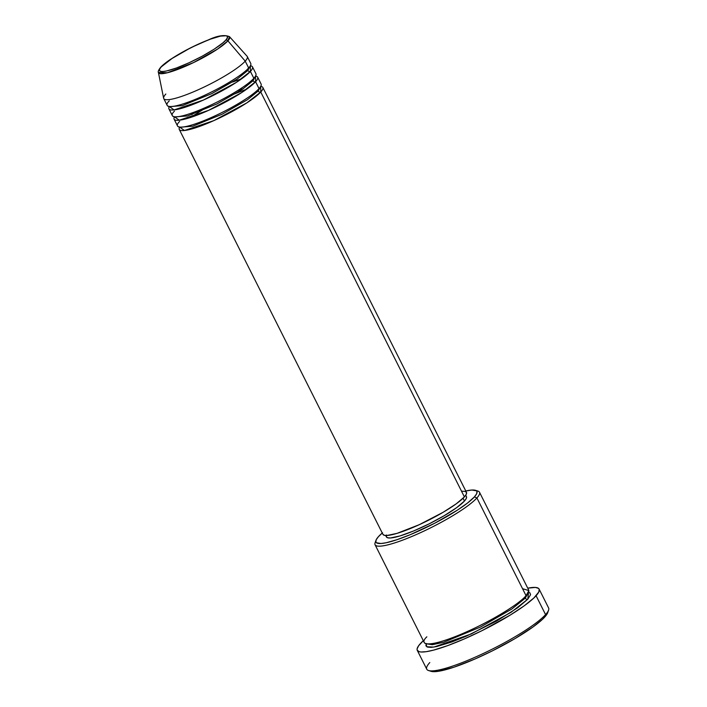 <?xml version="1.0" encoding="UTF-8"?>
<svg xmlns="http://www.w3.org/2000/svg" width="707" height="707" viewBox="0 0 707 707"><rect width="100%" height="100%" fill="white"/><g stroke="black" fill="none" stroke-linecap="round" stroke-linejoin="round"><path stroke-width="1.06" d="M169.282 100.88C163.75 105.882 166.304 111.264 195.503 99.307C225.065 86.934 246.328 71.699 248.678 68.005A46.759 7.874 -26.7 0 0 250.755 63.436L247.3 56.569A46.759 7.874 153.3 0 1 245.223 61.147L227.91 40.829L245.223 61.147A46.759 7.874 -26.7 0 0 247.097 56.268L229.501 36.676A39.839 6.708 153.3 0 1 227.91 40.829A1.944 1.759 -137.8 0 0 225.674 40.219C223.766 43.215 206.506 55.588 182.503 65.627C158.81 75.331 156.733 70.965 161.231 66.9L172.738 57.947L184.642 50.939L197.898 44.329L210.465 39.132L220.451 36.119L226.32 35.765L227.407 36.623L227.186 38.125L225.674 40.219L222.917 42.835L214.159 49.172L202.255 56.18L189.008 62.79L176.432 67.996L166.454 71L162.928 71.522L160.577 71.354L159.49 70.506L159.711 68.994L161.231 66.9A1.944 1.759 -137.8 0 0 160.259 68.093A1.944 1.759 42.2 0 1 161.231 66.9C163.131 63.913 180.391 51.54 204.394 41.501C228.087 31.788 230.164 36.154 225.674 40.219A1.944 1.759 42.2 0 1 227.91 40.829L229.501 36.676L226.788 35.96M258.241 91A1.944 1.759 -137.8 0 0 260.759 92.025L246.77 102.922L213.788 120.641L184.439 130.503L179.684 127.119A46.759 7.874 153.3 0 0 179.286 129.469A46.759 7.874 153.3 0 0 215.98 119.642A46.759 7.874 153.3 0 0 260.759 92.025L464.393 496.906A46.759 7.874 -26.7 0 0 466.47 492.337L262.836 87.456A46.759 7.874 153.3 0 1 260.759 92.025A1.944 1.759 42.2 0 1 258.241 91L247.459 99.705L222.095 114.234L192.746 126.217L180.373 127.18L192.746 126.217L222.095 114.234L247.459 99.705L258.241 91A1.944 1.759 42.2 0 1 258.126 89.542A1.944 1.759 -137.8 0 0 258.241 91L260.344 86.952L258.241 91M179.64 121.463C174.099 126.473 176.662 131.847 205.852 119.89C235.422 107.526 256.685 92.281 259.027 88.596A46.759 7.874 -26.7 0 0 261.104 84.018L257.657 77.16A46.759 7.874 153.3 0 1 255.581 81.729L241.6 92.635L208.609 110.345L179.26 120.208L174.505 116.823A46.759 7.874 153.3 0 0 174.108 119.174A46.759 7.874 153.3 0 0 210.81 109.355A46.759 7.874 153.3 0 0 255.581 81.729L259.027 88.596L255.581 81.729A1.944 1.759 42.2 0 1 253.062 80.704A1.944 1.759 -137.8 0 0 255.581 81.729L255.536 76.073A46.759 7.874 153.3 0 1 257.657 77.16M175.195 116.885L187.567 115.921L216.916 103.947L242.28 89.409L253.062 80.704L242.28 89.409L216.916 103.947L187.567 115.921L175.195 116.885M174.461 111.167C168.92 116.178 171.483 121.56 200.682 109.594C230.243 97.23 251.506 81.985 253.848 78.3A46.759 7.874 -26.7 0 0 255.925 73.731L252.479 66.865A46.759 7.874 153.3 0 1 250.402 71.442L236.421 82.339L203.43 100.058L174.09 109.921L169.335 106.536A46.759 7.874 153.3 0 0 168.938 108.887A46.759 7.874 153.3 0 0 205.631 99.06A46.759 7.874 153.3 0 0 250.402 71.442L253.848 78.3L250.402 71.442A1.944 1.759 42.2 0 1 247.883 70.408A1.944 1.759 -137.8 0 0 250.402 71.442L250.358 65.786A46.759 7.874 153.3 0 1 252.479 66.865M252.947 79.246A1.944 1.759 -137.8 0 0 253.062 80.704A1.944 1.759 42.2 0 1 252.947 79.246M170.016 106.589L182.388 105.626L211.738 93.651L237.101 79.122L247.883 70.408L237.101 79.122L211.738 93.651L182.388 105.626L170.016 106.589M248.077 68.438A1.944 1.759 -137.8 0 0 247.883 70.408A1.944 1.759 42.2 0 1 248.077 68.438M426.851 636.821C419.923 643.078 423.122 649.804 459.621 634.851C496.57 619.394 523.153 600.34 526.088 595.736L476.907 497.949A58.442 9.845 -26.7 0 0 477.976 491.109L475.422 490.304A56.498 9.518 153.3 0 1 474.388 496.915L476.907 497.949L526.088 595.736A58.442 9.845 -26.7 0 0 528.677 590.018L479.496 492.231A58.442 9.845 153.3 0 1 476.907 497.949A58.442 9.845 153.3 0 1 420.939 532.468A58.442 9.845 153.3 0 1 375.072 544.752A58.442 9.845 153.3 0 1 375.771 541.474M382.558 532.751L378.457 536.631A56.498 9.518 153.3 0 1 382.248 533.007M375.956 540.334L375.081 542.861A58.442 9.845 -26.7 0 0 416.503 534.474A58.442 9.845 -26.7 0 0 476.907 497.949L474.388 496.915A56.498 9.518 153.3 0 1 415.999 532.221A56.498 9.518 153.3 0 1 375.956 540.334A56.498 9.518 153.3 0 1 378.457 536.631L376.204 539.75L375.877 541.995L376.442 542.755L380.985 543.515L386.234 542.737L396.91 539.724L410.131 534.731L434.664 523.251L457.252 510.242L467.592 502.986L474.388 496.915L476.642 493.795L476.969 491.559L476.403 490.799L471.852 490.039L465.789 490.994A56.498 9.518 153.3 0 1 475.422 490.304M417.271 650.352L426.763 669.22A68.19 11.489 -26.7 0 0 480.283 654.894A68.19 11.489 -26.7 0 0 545.574 614.613L544.779 617.017A66.237 11.162 -26.7 0 0 547.713 612.677L548.588 610.15A68.19 11.489 153.3 0 1 545.574 614.613A68.19 11.489 -26.7 0 0 548.597 607.94L539.105 589.072A68.19 11.489 153.3 0 1 536.083 595.745L545.574 614.613L536.083 595.745A68.19 11.489 153.3 0 1 470.791 636.026A68.19 11.489 153.3 0 1 417.271 650.352A68.19 11.489 153.3 0 1 420.303 643.679A68.19 11.489 153.3 0 1 423.316 640.683L418.659 645.685L417.086 648.938L417.183 650.148L419.136 651.677L420.974 651.987L426.268 651.668L433.568 650.122L447.619 645.641L464.305 638.925L482.183 630.564L510.472 614.931L524.152 605.864L533.873 597.981L538.805 591.98L539.194 589.276L538.513 588.357L535.411 587.437L527.749 588.162A68.19 11.489 153.3 0 1 539.105 589.072M426.241 643.485L425.906 645.8L427.576 647.108L431.19 647.373L436.617 646.569L451.985 641.938L466.284 636.185L496.641 621.038L517.586 607.843L527.811 599.165L528.544 592.236L529.897 592.837L530.568 594.658L527.811 599.165A1.944 1.759 42.2 0 1 525.292 598.14L527.979 593.297L525.292 598.14A1.944 1.759 42.2 0 1 525.487 596.16A1.944 1.759 -137.8 0 0 525.292 598.14L511.939 608.957L480.574 627.012L443.66 642.265L432.339 644.704L427.302 643.936L432.339 644.704L443.66 642.265L480.574 627.012L511.939 608.957L525.292 598.14A1.944 1.759 -137.8 0 0 527.811 599.165L511.002 612.359L471.26 633.958L433.904 647.073L426.772 646.772L426.118 643.75M462.298 491.215L465.188 491.427L466.523 492.47L466.258 494.326L464.393 496.906L260.759 92.025L260.706 86.369A46.759 7.874 153.3 0 1 262.836 87.456M466.514 496.774L466.249 498.55L464.464 501.024L463.067 498.258L464.464 501.024A44.806 7.547 -26.7 0 0 466.452 496.641L465.736 495.218M476.447 490.835A58.442 9.845 153.3 0 1 479.496 492.231M229.501 36.676C224.534 34.59 217.615 35.606 208.733 39.733L190.908 47.652L170.528 59.353C166.039 62.375 162.743 65.026 160.648 67.306C158.58 69.984 157.829 71.699 158.403 72.441L167.329 72.777L193.462 62.623L217.668 49.022L227.91 40.829A39.839 6.708 153.3 0 1 188.955 64.735A39.839 6.708 153.3 0 1 158.403 72.441L163.635 98.246A46.759 7.874 -26.7 0 0 199.498 89.197A46.759 7.874 -26.7 0 0 245.223 61.147L248.678 68.005L245.223 61.147A46.759 7.874 153.3 0 1 200.452 88.764A46.759 7.874 153.3 0 1 163.759 98.591A46.759 7.874 153.3 0 1 165.836 94.013M168.938 108.887L172.384 115.745A46.759 7.874 -26.7 0 0 209.078 105.917A46.759 7.874 -26.7 0 0 253.848 78.3L251.02 72.671M163.759 98.591L167.206 105.449A46.759 7.874 -26.7 0 0 203.899 95.631A46.759 7.874 -26.7 0 0 248.678 68.005L245.842 62.375M547.907 611.909L546.378 615.063L542.64 619.191L533.193 626.844L514.811 638.721L492.426 650.838L475.051 658.968L453.947 667.205L438.11 671.341L431.093 671.323A66.237 11.162 -26.7 0 0 486.434 653.763A66.237 11.162 -26.7 0 0 544.779 617.017L545.574 614.613A68.19 11.489 153.3 0 1 485.515 652.437A68.19 11.489 153.3 0 1 428.548 670.528A68.19 11.489 153.3 0 1 429.794 662.547M375.072 544.752L424.253 642.539A58.442 9.845 -26.7 0 0 470.12 630.264A58.442 9.845 -26.7 0 0 526.088 595.736L528.845 590.566L522.544 588.692M385.677 535.491L386.393 536.905A44.806 7.547 -26.7 0 0 421.558 527.493A44.806 7.547 -26.7 0 0 464.464 501.024L456.625 507.67L444.182 515.703L429.043 523.905L413.507 531.019L399.932 535.959L390.388 537.983L387.613 537.78L386.331 536.772L386.588 534.996M179.286 129.469L382.92 534.351A46.759 7.874 -26.7 0 0 419.622 524.532A46.759 7.874 -26.7 0 0 464.393 496.906L456.209 503.844L443.236 512.23L419.216 524.709L397.051 533.361L387.091 535.473L384.201 535.261L382.867 534.209M174.108 119.174L177.563 126.04A46.759 7.874 -26.7 0 0 214.256 116.213A46.759 7.874 -26.7 0 0 259.027 88.596L256.199 82.958M249.986 66.37L247.883 70.408L249.986 66.37M255.165 76.656L253.062 80.704L255.165 76.656M191.738 114.614L197.2 110.999M237.331 90.814L243.482 88.587M428.548 670.528L431.102 671.323M241.653 78.786L232.683 82.003M246.831 89.082L226.54 97.124M208.689 106.103L190.139 117.592"/></g></svg>
